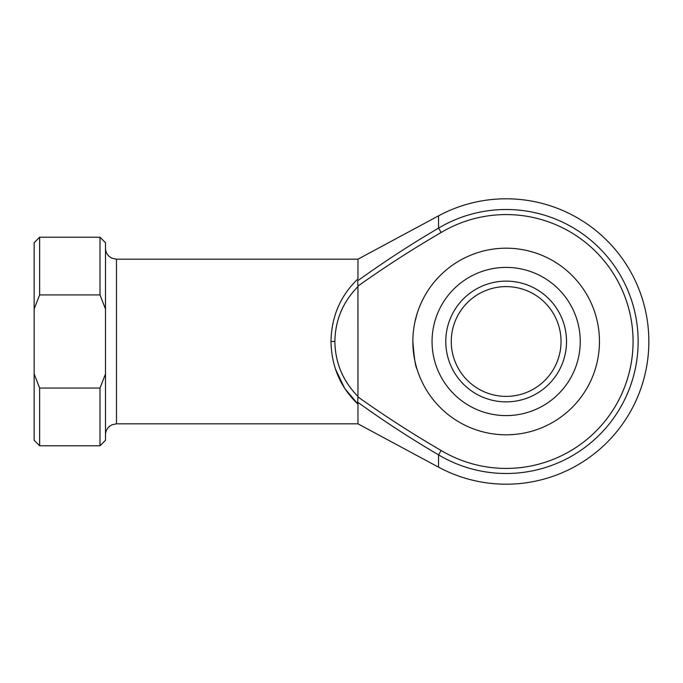 <?xml version="1.0" encoding="UTF-8"?>
<svg xmlns="http://www.w3.org/2000/svg" width="683" height="683" viewBox="0 0 683 683"><rect width="100%" height="100%" fill="white"/><g stroke="black" fill="none" stroke-linecap="round" stroke-linejoin="round"><path stroke-width="1.02" d="M566.523 341.5A60.369 60.369 0 0 1 506.154 401.869A60.369 60.369 0 0 1 445.777 341.5A60.369 60.369 0 0 1 506.154 281.131A60.369 60.369 0 0 1 566.523 341.5M451.267 341.5A54.888 54.888 0 0 0 506.154 396.388A54.888 54.888 0 0 0 561.033 341.5A54.888 54.888 0 0 0 506.154 286.612A54.888 54.888 0 0 0 451.267 341.5M412.848 341.5A93.306 93.306 0 0 1 506.154 248.194A93.306 93.306 0 0 1 599.452 341.5A93.306 93.306 0 0 1 506.154 434.806A93.306 93.306 0 0 1 412.848 341.5C414.197 358.174 415.571 367.326 416.98 368.94C415.58 367.334 414.197 358.191 412.848 341.5M335.387 368.94L344.642 388.337L357.969 404.131L357.969 423.827L438.554 467.172A142.696 142.696 0 0 0 648.85 341.5A142.696 142.696 0 0 0 438.554 215.828L438.554 228.131A131.99 131.99 0 0 1 638.144 341.5A131.99 131.99 0 0 1 438.554 454.869C410.756 438.58 383.786 421.018 357.661 402.176L357.969 404.131C340.476 387.457 331.486 366.583 330.99 341.5C331.486 316.417 340.476 295.543 357.969 278.869L357.969 259.173L116.477 259.173L116.477 423.827L111.884 424.835L109.75 426.132C106.992 428.369 105.575 431.255 105.498 434.806M416.98 314.06L414.871 322.171M357.969 396.413L357.943 396.908C384.862 416.032 412.6 433.901 441.158 450.515A126.918 126.918 0 0 0 633.073 341.5A126.918 126.918 0 0 0 441.158 232.485C412.6 249.099 384.862 266.968 357.943 286.092L357.969 396.413C342.926 381.191 335.233 362.895 334.875 341.5L330.99 341.5M100.008 388.072L105.498 373.968L105.498 309.032L100.008 294.928L39.64 294.928L34.15 309.032L34.15 373.968L39.64 388.072L39.64 445.777L100.008 445.777L100.008 388.072L39.64 388.072M100.008 294.928L100.008 237.223L105.498 242.713L105.498 309.032M438.554 467.172L438.554 454.869L441.158 450.515M357.943 286.092L357.661 280.824C383.786 261.982 410.756 244.42 438.554 228.131L441.158 232.485M100.008 237.223L39.64 237.223L39.64 294.928M105.498 373.968L105.498 440.287L100.008 445.777M39.64 445.777L34.15 440.287L34.15 373.968M34.15 309.032L34.15 242.713L39.64 237.223M357.969 286.587C342.926 301.809 335.233 320.105 334.875 341.5M357.661 402.176L357.943 396.908M580.243 341.5A74.097 74.097 0 0 0 506.154 267.403A74.097 74.097 0 0 0 432.057 341.5A74.097 74.097 0 0 0 506.154 415.597A74.097 74.097 0 0 0 580.243 341.5M357.969 423.827L116.477 423.827M357.969 259.173L438.554 215.828M116.477 259.173L111.884 258.165L109.75 256.868C106.992 254.631 105.575 251.745 105.498 248.194"/></g></svg>

